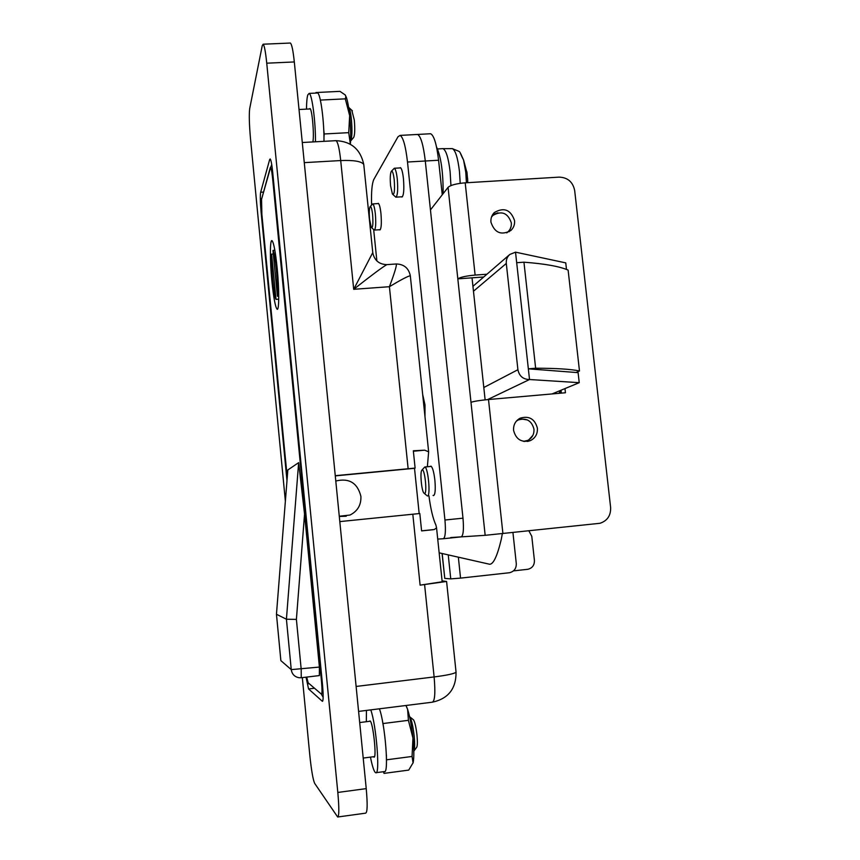 <?xml version="1.0" encoding="UTF-8"?>
<svg xmlns="http://www.w3.org/2000/svg" width="860" height="860" viewBox="0 0 860 860"><rect width="100%" height="100%" fill="white"/><g stroke="black" fill="none" stroke-linecap="round" stroke-linejoin="round"><path stroke-width="1.29" d="M412.918 719.368L413.585 719.906C414.993 722.497 416.122 727.56 416.982 735.106C417.573 741.417 417.498 745.448 416.756 747.2L416.584 747.426M413.81 751.221L413.875 751.102C414.8 748.931 414.885 743.889 414.154 735.966C413.079 726.507 411.671 720.164 409.93 716.961L409.543 716.487M351.783 110.263L354.298 120.034C355.04 128.935 354.847 134.73 353.718 137.396L353.621 137.503M350.568 141.072L350.687 140.922C352.084 137.621 352.32 130.376 351.385 119.207C350.772 113.423 349.988 109.585 349.02 107.694L348.569 107.113M422.712 394.837L424.947 416.272M339.808 521.601L419.809 513.506L421.604 530.91L434.257 529.534L436.568 527.889L435.902 525.073C432.999 518.774 430.677 509.023 428.925 495.822M410.36 276.135L410.317 275.759C408.016 276.06 401.05 279.715 389.408 286.702C394.364 273.566 396.696 265.987 396.385 263.966L396.116 263.988M427.366 466.743L428.645 451.822L424.679 450.178L413.327 450.79L415.111 468.087L335.26 475.688M442.072 580.876L446.587 581.467L420.11 585.155L412.811 514.205M442.169 581.779L420.11 585.155M387.193 264.611L386.86 264.633C382.678 266.966 371.627 275.189 353.707 289.304L372.767 252.582M419.175 513.571L414.509 468.302L335.282 475.881M414.509 468.302L415.111 468.087M302.333 677.615L309.793 755.134C311.363 770.173 312.986 779.59 314.674 783.385L337.668 817C339.152 816.301 339.206 808.12 337.819 792.447L266.74 63.188C265.568 51.793 264.375 45.472 263.149 44.204L262.225 45.763L249.701 108.564C248.97 114.294 249.239 124.291 250.486 138.557L285.369 501.143M270.545 159.508L269.664 159.562L260.666 192.253L263.364 192.081M269.664 159.562L270.169 158.95C271.029 159.874 271.878 164.346 272.706 172.376L322.478 684.388C323.414 695.106 323.381 700.75 322.382 701.298L322.661 701.179M313.674 688.344L308.568 688.957L322.263 701.222M308.568 688.957L306.031 677.175M261.655 212.001L261.096 212.044L286.982 480.611M261.096 212.044C260.236 202.229 260.096 195.628 260.666 192.253M290.003 43.065L290.39 43.043C291.809 44.301 293.12 50.6 294.313 61.952L266.74 63.188M337.819 792.447L366.231 788.62L294.313 61.952M366.231 788.62C367.618 804.24 367.424 812.41 365.661 813.151L337.926 816.968M277.189 268.395C275.469 251.808 273.749 242.574 272.029 240.671C269.868 239.026 269.868 260.731 271.921 281.36C273.62 297.861 275.34 307.138 277.103 309.213C279.199 310.998 279.306 289.648 277.189 268.395M274.598 250.335L274.62 249.067M287.831 469.969L276.458 614.255L287.831 469.969L298.646 462.637L304.548 514.076L319.404 667.07L319.361 675.573L301.322 677.734M280.854 660.534L276.458 614.255L286.423 619.232L298.646 462.637M278.704 300.581L278.457 299.194M304.548 514.076L296.399 619.393L286.423 619.232L291.25 669.617L319.404 667.07M439.159 552.829L489.598 564.246C493.393 564.386 497.295 556.022 501.315 539.177L502.326 533.651M278.748 296.152L277.414 296.248C277.78 290.013 277.447 281.349 276.436 270.255C275.318 259.397 274.168 252.786 272.975 250.443L274.845 250.314M277.414 296.248L272.975 250.443M273.319 254.001L271.62 254.119C270.76 265.041 273.749 296.034 275.995 299.377L278.737 299.173M271.62 254.119L275.995 299.377M339.302 516.462L346.257 516.226M339.281 516.236L350.009 515.043C357.652 511.162 361.275 504.917 360.899 496.317C357.502 482.922 349.138 477.827 335.787 481.019M552.077 393.934L579.231 382.678L578.103 372.638L528.352 368.832L515.527 252.163L565.751 262.88L566.493 269.438M512.936 532.534L516.29 563.579C516.387 568.503 514.108 571.556 509.475 572.728L460.551 578.113L450.758 578.877L444.781 578.414L442.062 553.496M515.527 252.163L509.819 254.452C507.174 256.807 506.002 259.806 506.293 263.45L517.913 369.714C519.257 376.142 523.127 379.41 529.524 379.518L487.555 399.61M528.352 368.832L535.64 368.22L523.944 262.192L516.688 262.708L529.524 379.518L579.231 382.678M528.9 530.867L531.781 536.296L534.415 560.419C534.501 565.213 532.297 568.17 527.803 569.298L513.474 570.879M535.64 368.22C556.506 368.252 571.126 369.176 579.479 370.983L576.092 372.477M523.944 262.192C544.875 263.773 559.591 266.406 568.116 270.094L579.479 370.983M537.392 428.194C534.845 418.885 529.083 415.552 520.106 418.207C515.441 420.819 513.269 424.883 513.581 430.387C515.989 439.471 521.59 442.878 530.394 440.599C535.371 438.062 537.704 433.935 537.392 428.194M519.343 418.627L527.524 419.981M514.549 220.59C510.743 209.689 504.014 207.002 494.36 212.517C491.759 215.14 490.619 218.354 490.942 222.149C494.597 232.877 501.219 235.661 510.829 230.523C513.646 227.878 514.893 224.567 514.549 220.59M492.629 214.656L497.951 212.818M485.169 535.318L448.06 187.34C450.64 185.083 456.348 183.578 465.195 182.825L559.15 177.128C567.686 177.472 572.857 181.911 574.663 190.436L610.621 507.443C610.912 515.548 607.353 520.837 599.947 523.288L485.169 535.318L450.704 537.543M448.06 187.34L430.452 209.926L425.291 161.003C423.399 145.028 420.819 136.181 417.551 134.45L416.691 134.504L417.551 134.45C420.819 136.181 423.399 145.028 425.291 161.003L462.992 518.171C463.927 529.394 463.325 535.619 461.186 536.866L443.341 538.736C445.351 537.5 445.888 531.265 444.942 520.02L407.5 162.024C405.64 146.017 403.157 137.148 400.072 135.407L397.987 136.783L373.82 179.46C371.971 183.47 371.219 191.963 371.584 204.938M465.195 182.825L475.118 275.082L486.932 274.222M564.977 388.591L565.439 392.762L488.502 399.524L502.917 533.587M532.899 435.321L527.341 441.459M511.109 226.47L509.131 231.759M561.021 390.225L561.343 393.117M475.118 275.082C466.227 275.877 460.465 277.146 457.821 278.866L483.728 276.985M429.721 133.794L430.623 133.741C434.02 135.461 436.676 144.297 438.579 160.239L407.5 162.024M442.255 194.79L438.579 160.239M472.033 277.834L485.126 399.857M470.99 402.329C473.72 401.33 479.558 400.394 488.502 399.524M506.669 232.856L507.916 231.91C510.485 229.491 511.614 226.47 511.313 222.837C507.841 212.882 501.692 210.421 492.866 215.451L491.479 217.096M507.916 231.91L507.131 232.641M523.482 441.352L527.588 440.46C532.125 438.138 534.254 434.354 533.963 429.118C531.641 420.615 526.385 417.573 518.182 419.992L516.398 421.099M524.374 441.492L525.912 441.029M492.371 215.968L491.597 216.742M561.161 391.483L559.817 393.256M558.925 393.332L560.591 390.408M424.99 416.745L425.001 404.942L422.679 394.493M433.075 495.414L433.462 495.618C435.192 494.908 435.665 489.748 434.88 480.127C433.87 471.828 432.548 467.173 430.892 466.163L430.226 466.475M379.454 229.738L379.776 229.953C381.335 228.964 381.722 223.514 380.958 213.613C380.26 207.432 379.357 204.003 378.26 203.336L377.733 203.605M401.437 196.811L401.813 197.048C403.738 195.94 404.286 189.813 403.447 178.665C402.684 172.054 401.663 168.377 400.384 167.646L399.717 167.936M437.729 539.08L443.341 538.736M373.659 229.512L376.873 260.945M383.528 771.699L384.012 773.387L408.715 770.098L413.144 762.691C414.112 757.714 414.058 749.501 412.95 738.03C411.671 726.141 409.897 716.595 407.618 709.382L406.049 705.479M386.398 754.908L386.495 761.627M382.388 720.637L383.743 728.366M413.069 762.992L412.069 756.456L412.95 738.03L408.403 720.325L383.259 723.518M408.403 720.325L407.618 709.382L405.92 705.49M412.069 756.456L386.882 759.767M323.725 129.43L324.177 133.977L348.73 132.655L350.375 144.244C350.934 135.848 350.687 126.302 349.654 115.606C348.805 107.446 347.719 101.394 346.387 97.449L345.225 94.944L339.969 91.364L315.942 92.536L316.286 93.063M324.177 133.977L323.962 137.385M320.124 99.04L321.231 104.597M315.91 93.073L315.942 92.536M348.73 132.655L349.654 115.606L345.301 98.846L320.78 100.061M345.301 98.846L345.87 96.61L345.225 94.944M370.767 709.887C376.336 725.055 380.313 775.591 375.745 772.731L375.207 772.398C373.724 770.678 372.144 765.593 370.456 757.122M379.41 708.801C385.151 723.937 389.107 774.419 384.356 771.592L376.121 772.678M366.328 721.712L366.446 710.424M369.338 721.336L370.09 720.916C373.089 722.314 376.97 758.767 373.928 757.122L373.476 756.736M306.483 109.134C306.568 102.265 306.998 97.524 307.783 94.922L309.127 93.407C311.954 93.643 315.685 121.883 315.469 141.792M317.05 93.02L317.544 92.998C320.49 93.235 324.274 121.443 323.973 141.33M309.331 108.994L309.923 108.532C312.062 108.532 314.405 135.095 312.868 141.943M421.938 470.087L424.765 467.002C428.054 466.915 430.817 496.026 427.506 495.973L427.302 495.973M422.152 469.947L421.787 470.269C419.949 472.484 421.464 489.888 423.765 492.963L424.593 493.543C427.388 493.5 424.786 468.442 422.152 469.947M370.176 206.594L372.735 203.917C373.788 204.572 374.67 207.937 375.358 214.022C376.11 223.75 375.745 229.104 374.25 230.082M369.606 219.569L371.294 227.395C372.821 228.255 373.262 224.03 372.616 214.731C371.896 208.7 371.058 206.024 370.101 206.69C369.209 208.69 369.048 212.979 369.606 219.569M443.126 193.672C443.244 172.43 441.051 156.853 436.525 146.942M391.397 171.237L394.31 168.259C395.546 168.979 396.535 172.591 397.288 179.095C398.115 190.049 397.599 196.069 395.74 197.166M390.59 185.803L392.429 194.08C394.331 195.263 394.933 190.544 394.235 179.933C393.428 173.344 392.45 170.484 391.289 171.355C390.204 173.709 389.978 178.525 390.59 185.803M460.799 153.897L463.551 159.981L465.776 172.247L466.421 182.75M442.169 148.673L443.072 148.662C446.125 150.339 448.479 158.068 450.124 171.828L450.941 185.577M467.722 180.869L466.905 171.753M432.945 529.728L421.604 530.899M408.135 468.711L389.408 286.702L353.707 289.304L340.71 160.551L304.279 162.637M356.126 686.441L434.117 676.938L424.603 584.66M363.877 165.604L363.758 164.41C361.447 161.336 353.772 160.046 340.71 160.551C339.399 148.629 337.851 142.007 336.045 140.674L335.583 140.696M358.588 711.403L432.268 702.201C434.88 701.265 435.493 692.837 434.117 676.938C446.953 675.283 454.263 673.713 456.058 672.23L456.004 671.746M424.679 450.178L413.37 451.231M308.396 683.818L306.708 677.089L308.17 682.818L321.35 694.106C322.177 694.052 322.221 689.838 321.5 681.475L272.577 178.063C271.738 170.291 270.986 167.066 270.309 168.409L261.537 199.359L261.859 214.215L287.229 477.44L261.87 214.376L261.537 198.596M280.865 660.63L291.25 669.617C291.991 674.208 294.625 676.917 299.14 677.734L301.247 677.745L301.193 669.241L296.399 619.393M270.309 167.528L261.537 199.359M271.728 164.55L270.309 168.409M273.2 177.525L272.577 178.063M321.35 694.106L323.156 697.32M322.199 681.593L321.5 681.475M458.348 557.183L460.551 578.113M442.18 553.517L444.781 578.414M450.758 578.877L448.243 554.893M483.804 387.516L517.913 369.714M506.293 263.45L473.462 291.239M444.942 520.02L462.992 518.171M460.207 183.33L459.455 171.398C457.81 157.885 455.456 150.296 452.371 148.64L451.5 148.64M416.756 747.2L413.875 751.102M353.718 137.396L350.687 140.922M374.498 756.596L363.21 758.068M434.257 529.534L421.594 530.846M302.29 142.513L336.045 140.674C351.245 141.427 360.48 149.339 363.758 164.41L372.788 252.819C374.433 260.429 379.131 264.375 386.86 264.633L396.385 263.966C404.06 264.267 408.704 268.191 410.317 275.759L423.238 399.868M424.335 410.435L428.645 451.822M436.558 527.889L442.19 581.951M432.268 702.201C448.2 698.793 456.133 688.806 456.058 672.23L446.587 581.467M370.348 721.207L359.695 722.55M310.31 108.941L299.022 109.51M352.396 110.832L349.02 107.694M413.585 719.906L409.93 716.961M263.149 44.204L290.39 43.043M472.935 286.315L509.604 254.635M493.812 213.087L494.36 212.517M527.997 441.352L530.394 440.599M430.623 133.741L400.072 135.407M346.387 97.449L345.87 96.61M309.127 93.407L317.544 92.998M424.474 493.554L426.485 495.242M431.301 466.378L424.765 467.002M380.303 229.684L374.476 230.061M371.789 227.825L373.702 229.555M378.583 203.551L372.735 203.917M402.469 196.746L396.051 197.144M393.074 194.672L395.03 196.446M442.964 148.629L437.514 148.941M467.098 173.161L463.551 159.981C457.767 149.156 462.787 153.177 452.371 148.64L443.072 148.662M467.722 182.675L467.636 178.6M400.749 167.883L394.31 168.259"/></g></svg>
